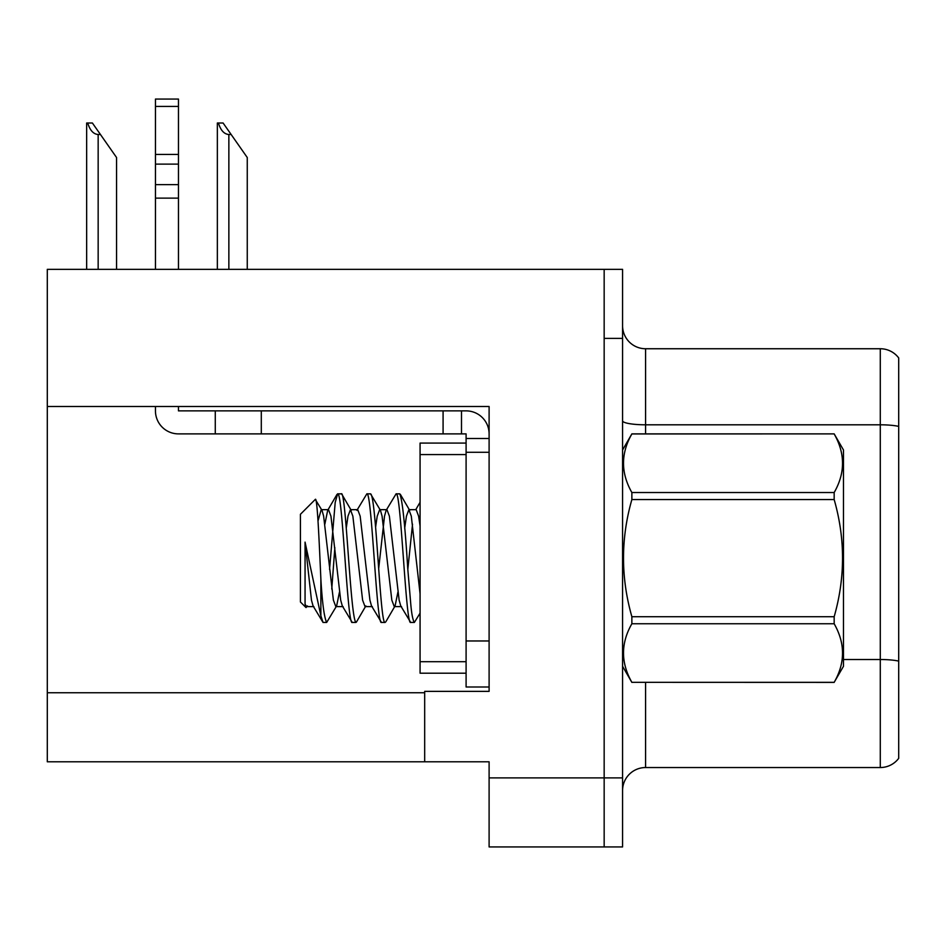 <?xml version="1.0" encoding="UTF-8"?>
<svg xmlns="http://www.w3.org/2000/svg" width="946" height="946" viewBox="0 0 946 946"><rect width="100%" height="100%" fill="white"/><g stroke="black" fill="none" stroke-linecap="round" stroke-linejoin="round"><path stroke-width="1.42" d="M489.106 452.294L489.106 640.974L466.094 640.974L466.094 686.997L489.106 686.997L489.106 640.974L489.106 691.372L424.683 691.372L424.683 761.79L47.3 761.79L47.3 406.496L489.106 406.496L489.106 452.294L466.094 452.294L466.094 433.883L461.494 433.883L461.494 410.871L466.094 410.871A23.011 23.011 0 0 1 489.106 433.895M424.683 761.79L489.106 761.79L489.106 846.93L604.163 846.93L604.163 777.896L604.163 846.93L622.574 846.93L622.574 777.896L604.163 777.896L604.163 269.35L47.3 269.35L47.3 406.496M622.574 790.549A23.011 23.011 0 0 1 645.586 767.537L880.288 767.537L880.288 348.743L645.586 348.743A23.011 23.011 0 0 1 622.574 325.731A23.011 23.011 0 0 0 645.586 348.743L645.586 433.883M604.163 269.35L622.574 269.35L622.574 338.384L604.163 338.384L604.163 777.896L489.106 777.896M898.7 357.943A23.011 23.011 0 0 0 880.288 348.743A23.011 23.011 0 0 1 898.7 357.943L898.7 758.337A23.011 23.011 0 0 1 880.288 767.537M622.574 338.384L622.574 777.896M218.431 123.004L223.09 123.004L231.155 134.509L228.861 134.509C224.107 134.143 220.631 130.312 218.431 123.004L217.355 123.004L217.355 269.35M247.261 269.35L247.261 157.521L231.155 134.509M87.73 123.004L92.389 123.004L100.453 134.509L98.159 134.509C93.406 134.143 89.929 130.312 87.73 123.004L86.654 123.004L86.654 269.35M116.559 269.35L116.559 157.521L100.453 134.509M155.451 406.496L155.451 410.871A23.011 23.011 0 0 0 178.463 433.883L215.274 433.883L215.274 410.871L461.494 410.871M489.106 438.483L466.094 438.483M466.094 640.974L466.094 443.083L420.071 443.083L420.071 673.197L466.094 673.197M466.094 686.997L489.106 686.997M215.274 433.883L443.083 433.883L443.083 410.871M461.494 433.883L443.083 433.883M178.463 406.496L178.463 410.871L215.274 410.871M155.451 269.35L155.451 198.128L178.463 198.128L178.463 269.35M178.463 106.425L155.451 106.425L155.451 99.07L178.463 99.07L178.463 198.128M155.451 198.128L155.451 184.636L178.463 184.636M178.463 164.131L155.451 164.131L155.451 106.425M155.451 164.131L155.451 184.636M178.463 154.446L155.451 154.446M622.574 449.989L631.869 433.883L834.171 433.883L843.477 449.989L843.477 666.291L834.171 682.326C845.31 662.886 845.31 643.363 834.171 623.757L631.869 623.757C620.73 643.209 620.73 662.732 631.869 682.326L834.171 682.397M834.171 433.883L631.869 433.954C620.73 453.394 620.73 472.917 631.869 492.523L631.869 499.571C620.73 538.522 620.73 577.568 631.869 616.709L631.869 623.757M631.869 492.523L834.171 492.523C845.31 473.071 845.31 453.548 834.171 433.954M834.171 492.523L834.171 499.571L631.869 499.571M631.869 616.709L834.171 616.709C845.322 577.568 845.322 538.522 834.171 499.571M834.171 616.709L834.171 623.757M622.574 666.291L631.869 682.397M320.871 579.756L320.871 615.822L323.024 622.433L313.067 605.913L311.459 600.119L305.061 542.117L305.061 604.163L306.031 607.58L307.415 605.913M323.024 622.433L326.677 622.433C324.253 617.679 322.326 603.453 320.907 579.756C319.18 541.242 317.241 496.035 315.29 499.429L322.018 510.367L321.202 509.669L317.998 521.021M352.255 622.433L355.956 622.433C350.446 618.909 345.917 488.574 341.293 493.847L337.639 493.847C342.523 489.827 347.371 626.453 352.255 622.433L342.298 605.913L340.678 600.119L330.946 516.161L328.51 509.669L327.683 510.367L324.856 524.179M341.884 494.391L341.293 493.847M381.475 622.433L385.093 622.433C380.138 626.169 376.118 494.391 370.513 493.847L366.859 493.847C371.743 489.827 376.591 626.453 381.475 622.433L371.518 605.913L369.91 600.119L360.166 516.161L357.73 509.669L350.422 509.669L347.986 516.161L346.271 527.951M401.565 606.611L394.257 606.611L391.821 600.119L382.078 516.161L380.469 510.367L370.513 493.847M410.694 622.433L414.372 622.433C412.799 620.044 411.581 613.777 410.73 603.619L407.75 568.617C404.983 524.297 402.31 499.37 399.744 493.847L396.09 493.847C400.962 489.827 405.822 626.453 410.694 622.433L400.737 605.913L399.129 600.119L389.385 516.161L386.949 509.669L379.653 509.669L377.218 516.161L375.597 527.147M337.639 493.847L335.203 502.456L329.551 569.421M334.849 547.687L331.762 589.062M339.46 592.101L336.634 605.913L326.677 622.433M366.859 493.847L356.902 510.367M356.607 621.889L355.956 622.433M396.09 493.847L386.134 510.367L384.514 516.161L378.684 568.617M420.071 613.15L414.372 622.433M315.29 499.429L300.414 514.305L300.414 601.975L306.031 607.58M320.871 615.822L305.061 542.117M631.869 682.326L834.171 682.326M420.071 593.863L411.309 516.161L408.873 509.669L406.437 516.161L404.687 528.223M397.911 592.101L395.085 605.913L385.732 621.936M380.469 510.367L379.653 509.669M372.346 606.611L365.038 606.611L362.602 600.119L352.858 516.161L350.422 509.669M336.634 605.913L335.818 606.611L333.382 600.119L323.638 516.161L322.018 510.367M313.895 606.611L306.587 606.611L305.061 604.163M420.071 526L418.617 516.161L416.181 509.669L408.873 509.669M412.527 524.179L407.809 569.516M47.3 692.756L424.683 692.756M645.586 682.397L645.586 767.537M898.7 426.398A23.011 3.997 180 0 0 880.288 424.801L645.586 424.801A23.011 3.997 0 0 1 622.574 420.804M898.7 661.112A23.011 3.997 180 0 0 880.288 659.516L843.477 659.516M228.861 269.35L228.861 134.509M98.159 269.35L98.159 134.509M261.297 433.883L261.297 410.871M420.071 661.692L466.094 661.692M420.071 454.588L466.094 454.588M335.818 606.611L343.114 606.611M321.202 509.669L328.51 509.669M415.767 509.669L420.071 502.291M327.683 510.367L337.013 494.38M409.701 510.367L400.359 494.368M365.854 605.913L356.547 621.865M351.25 510.367L341.908 494.368"/></g></svg>

